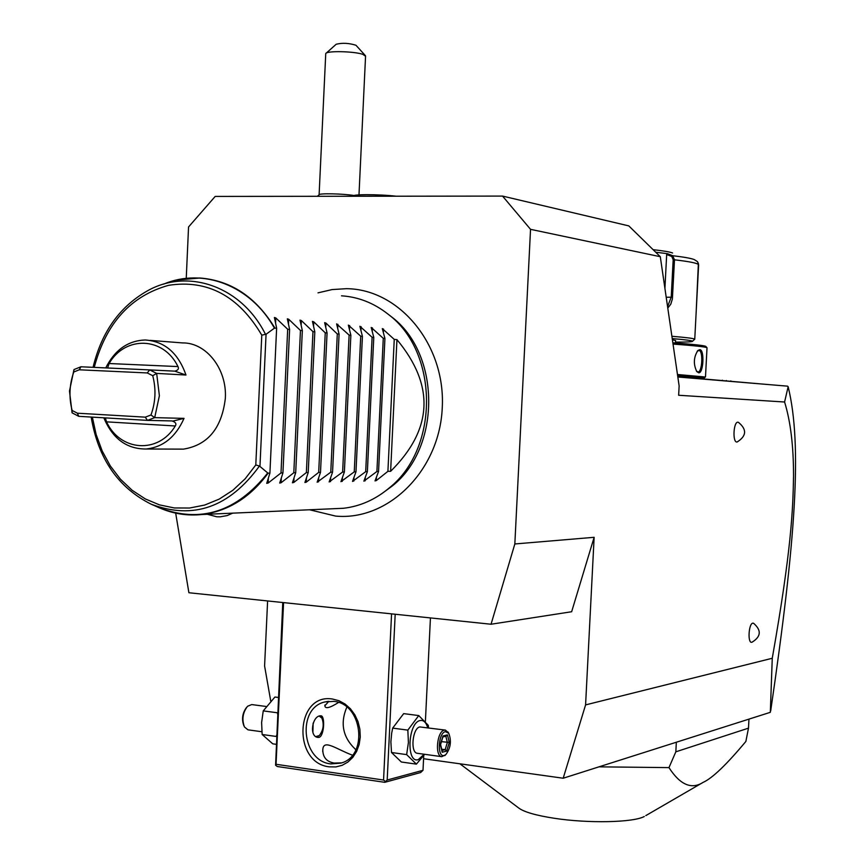 <?xml version="1.0" encoding="UTF-8"?>
<svg xmlns="http://www.w3.org/2000/svg" width="865" height="865" viewBox="0 0 865 865"><rect width="100%" height="100%" fill="white"/><g stroke="black" fill="none" stroke-linecap="round" stroke-linejoin="round"><path stroke-width="1.3" d="M175.681 513.14L188.894 592.741L491.05 624.238L514.837 543.966L530.537 229.333L502.543 196.085L215.19 196.42L188.548 226.965L186.245 278.368M232.685 513.15L227.181 515.572L220.229 516.827L216.715 516.773L207.33 514.264M423.569 758.724L563.191 778.23L770.315 712.327L772.261 658.265L585.583 704.899L594.136 537.306L571.646 611.739L491.05 624.238M514.837 543.966L594.136 537.306M772.261 658.265C791.475 549.448 792.924 509.972 793.54 476.247C793.573 446.221 790.588 421.471 784.587 402.009L678.647 395.262L679.133 385.941L660.298 256.71L530.537 229.333M737.942 422.217L738.451 422.347C747.025 429.44 746.603 435.982 737.175 441.983L736.894 442.015C732.363 442.447 733.477 421.569 737.942 422.217M752.82 623.157L753.566 623.265C761.6 630.304 761.113 636.608 752.096 642.165L751.771 642.263C747.501 643.549 748.603 623.546 752.82 623.157M563.191 778.23L585.583 704.899M355.169 749.177L356.142 749.306M267.609 600.948L264.593 665.974L270.713 700.899M282.769 602.527L275.589 765.244L276.043 764.282L383.563 780.035L391.564 613.869M276.043 764.282L283.569 602.613M332.517 699.039L338.983 700.715L345.059 704.024L350.444 708.803L354.845 714.814L358.056 721.745L359.894 729.26L360.272 736.958L359.17 744.462L356.639 751.371L352.823 757.34L347.903 762.065L342.14 765.32L335.836 766.931L329.305 766.844C292.067 763.006 295.343 692.757 332.517 699.039M423.72 755.772L423.007 770.304L387.185 780.014L395.186 614.247M387.185 780.014L384.763 782.317L277.319 766.52L275.589 765.244M383.563 780.035L385.314 781.344M425.396 721.378L430.435 617.924M423.007 770.304L420.628 772.542L384.763 782.317M341.567 762.887L334.182 763.071C326.711 761.773 322.915 757.416 322.796 749.998C323.164 738.58 335.847 748.939 352.412 755.188M333.76 701.374C362.489 703.353 368.631 756.226 340.864 763.114L330.798 763.903C301.561 761.222 296.684 707.657 325.099 701.915L333.76 701.374M346.833 707.127C339.88 723.518 342.918 737.726 355.926 749.76M338.507 702.488C329.749 707.992 325.208 709.095 324.883 705.786L328.851 701.277M319.023 737.38L317.866 737.413C309 736.591 312.124 716.469 320.039 715.842L321.012 715.798C325.24 716.004 324.202 736.234 319.023 737.38M319.607 735.272L316.839 737.099M313.141 723.118L312.892 732.439M315.898 736.569L319.326 735.542C323.413 730.211 324.256 724.383 321.867 718.069L319.239 716.09M319.942 715.863L321.996 718.296M277.568 714.058L277.643 712.598M276.519 736.612L276.584 735.239M276.162 744.311L272.767 743.835L262.149 734.493L261.619 722.545L263.241 710.889L274.94 697.017L278.346 697.46M276.324 736.472L262.149 734.493M277.427 712.782L263.241 710.889M261.857 731.747L247.974 729.833L244.449 726.978C241.681 719.485 242.73 712.565 247.574 706.251L251.758 704.575L265.977 706.456M246.525 707.419C242.384 713.074 241.497 719.172 243.865 725.724M424.65 754.302L416.389 764.13L401.338 762L391.499 752.507L390.883 741.889L391.661 733.304L392.678 728.114L403.674 713.625L418.746 715.571L428.294 725.346L428.575 727.876M416.389 764.13L406.647 754.615L408.41 742.527L407.837 730.125L418.746 715.571M407.837 730.125L392.678 728.114M424.174 754.237L418.292 759.632C405.955 763.849 407.966 722.329 420.195 720.523C423.612 719.972 426.121 722.394 427.732 727.768M445.334 730.092L419.882 726.935C412.454 727.962 410.075 752.885 417.373 753.296L441.799 756.68C434.619 756.28 436.998 731.206 444.318 730.157L445.453 730.103L448.513 732.85M406.647 754.615L391.499 752.507M441.799 756.68L445.68 754.734M448.762 733.304C451.649 740.981 450.676 748.063 445.853 754.561L444.253 755.448C436.922 757.967 438.155 732.806 445.421 731.639L448.762 733.304L448.038 732.017M446.664 751.09L449.281 742.419L447.464 734.872L442.999 735.964L440.361 744.679L442.199 752.247L446.664 751.09L445.161 749.674L447.346 742.44L445.843 736.223M442.199 752.247L441.842 750.788M442.999 735.964L442.696 736.958M447.464 734.872L445.832 736.147M449.281 742.419L441.453 741.651M441.701 749.198L445.161 749.674L442.015 750.485M784.587 402.009L788.145 386.709L787.539 386.158L677.836 376.989M660.298 256.71L628.812 225.895L502.543 196.085M395.608 196.214C377.724 194.203 351.633 194.257 352.996 196.258M353.017 196.258C351.179 194.192 378.048 194.138 396.084 196.204M354.045 195.512C343.189 193.663 318.569 193.165 319.088 194.787L317.368 196.301M365.56 56.257L362.846 54.344C354.142 51.23 326.213 50.667 325.748 53.576L319.109 194.733M326.31 53.079L336.171 44.256C342.302 42.731 348.909 43.066 355.958 45.25L355.991 45.283M788.145 386.709C802.482 445.302 795.627 540.42 770.672 710.998M677.792 376.729L764.141 384.201M726.805 381.087L726.33 380.514M731.293 381.454L730.784 380.892M677.749 376.405L684.053 377.086M677.663 375.853L704.132 378.059L700.066 378.34M673.035 344.065C694.4 345.643 705.732 346.865 707.008 347.741L707.019 347.925M677.468 374.502L705.299 377.01M699.85 349.655C704.705 349.795 703.44 373.756 698.639 372.793L696.79 371.572C693.233 364.176 693.6 357.148 697.904 350.487L699.85 349.655L699.007 350.487C703.407 350.541 702.239 372.837 697.882 371.907L696.433 371.063M672.84 342.8C693.557 344.335 704.543 345.546 705.797 346.411L705.829 346.454M675.597 340.605L672.397 339.718M672.235 338.583C685.21 339.686 691.978 340.572 692.53 341.232C692.638 341.859 686.972 342.151 675.511 342.108M655.692 252.212L667.445 253.683L672.646 255.705L674.495 259.803L672.375 298.998L670.786 304.166L667.78 308.07M671.9 336.28C686.345 337.491 693.957 338.453 694.736 339.188L694.433 339.502M696.249 310.362L698.39 263.187M698.66 264.895L697.536 261.663L694.249 259.576C691.135 258.332 683.934 257.035 672.646 255.705L671.748 256.473L673.175 259.749L671.229 297.138L667.575 306.632M653.097 249.671C663.293 250.796 669.791 251.899 672.57 252.98M667.445 253.683L666.677 254.505L671.748 256.473M666.677 254.505L664.915 288.434M697.244 351.233L699.007 350.487M676.322 742.516L675.835 751.815L668.969 767.612L599.261 766.844M748.939 719.594L748.485 728.157L675.835 751.815M645.82 815.609L703.104 782.382C712.317 778.262 726.568 764.617 745.868 741.446L748.485 728.157M644.274 816.506C633.321 822.572 588.027 823.545 554.108 818.247C535.673 815.381 523.833 811.932 518.6 807.921L459.91 763.795M703.104 782.382C691.481 789.777 680.095 784.858 668.969 767.612M389.391 315.195L391.012 316.46C440.588 352.834 441.431 446.956 392.537 485.784L381.476 493.904M333.166 508.728L343.405 508.285C360.186 506.349 375.518 499.527 389.391 487.817C439.561 447.983 438.696 351.298 387.834 313.984C373.756 302.966 358.305 296.911 341.502 295.819M375.032 480.854L376.264 480.616L387.909 471.339L390.623 471.306C432.911 429.397 435.019 385.52 396.949 339.642L394.245 339.383L382.308 328.592L384.925 338.496L383.271 338.334L371.204 327.446L373.777 337.437L372.101 337.274L359.883 326.278L362.424 336.355L360.716 336.193L348.357 325.099L350.866 335.252L349.114 335.09L336.615 323.888L339.08 334.128L337.296 333.966L325.954 323.088L324.645 322.656L327.067 332.993L325.251 332.82L313.779 321.845L312.449 321.402L314.817 331.825L312.968 331.652L301.366 320.558L300.004 320.126L302.339 330.635L300.458 330.462L288.715 319.261L287.331 318.817L289.613 329.424L287.688 329.241L275.805 317.931L274.4 317.498L276.627 328.192L274.443 328.159L266.063 334.247L261.781 335.144L255.791 464.959L259.457 466.03C229.344 507.344 193.241 520.06 151.159 504.187L159.009 507.658C200.399 523.585 236.632 512.015 267.739 472.96L268.161 473.133C250.288 497.364 228.284 511.15 202.14 514.491L186.364 514.718L178.082 513.594M375.021 480.929L378.556 471.479L376.902 471.512L363.873 481.178L367.376 471.652L365.69 471.674L352.509 481.437L355.98 471.814L354.261 471.847L340.94 481.697L344.378 471.987L342.627 472.02L329.154 481.956L332.56 472.171L330.776 472.193L317.141 482.227L320.504 472.344L318.688 472.377L306.264 482.173L304.902 482.497L308.221 472.528L306.372 472.56L293.808 482.454L292.424 482.778L295.7 472.723L293.808 472.744L281.114 482.746L279.698 483.059L282.931 472.906L281.006 472.939L268.161 483.027L266.723 483.351L269.912 473.101L268.161 473.133M259.457 466.03L267.739 472.96M276.627 328.192L269.912 473.101M150.132 340.378L182.526 342.918C206.292 342.454 227.203 369.16 225.333 398.376C221.808 428.186 207.849 445.097 183.477 449.13L178.568 449.108M107.628 367.993L109.098 363.527C125.252 335.479 163.593 336.593 177.974 366.576C179.109 368.782 178.049 370.317 174.795 371.15L185.986 375.032L156.662 373.399L149.721 369.906L80.899 366.782L73.968 369.571L69.492 391.023L72.087 412.832L78.747 416.325L147.472 420.379L154.694 417.644L159.387 395.716L156.662 373.399L152.727 375.702L147.245 372.945L79.277 369.798L73.795 371.993C69.351 384.611 68.789 397.435 72.13 410.453L77.385 413.2L145.277 417.157L150.975 414.984C155.624 402.106 156.208 389.012 152.727 375.702M150.975 414.984L154.694 417.644L184.029 418.368L172.557 421.147C175.714 422.293 176.633 423.904 175.303 425.98C158.327 454.266 120.149 451.389 106.536 421.85L105.357 417.892M103.832 417.806C112.612 438.685 126.712 449.086 146.12 449.011C163.117 447.183 175.757 436.966 184.029 418.368M185.986 375.032C178.222 352.974 164.61 341.297 145.147 339.988C127.901 340.659 114.764 349.968 105.735 367.917M172.157 420.941L147.472 420.379L145.277 417.157M72.087 412.832L72.13 410.453M78.747 416.325L77.385 413.2M73.968 369.571L73.795 371.993M80.899 366.782L79.277 369.798M174.795 371.15L149.721 369.906L147.245 372.945M287.688 329.241L281.006 472.939M289.613 329.424L282.931 472.906M300.458 330.462L293.808 472.744M302.339 330.635L295.7 472.723M312.968 331.652L306.372 472.56M314.817 331.825L308.221 472.528M325.251 332.82L318.688 472.377M327.067 332.993L320.504 472.344M337.296 333.966L330.776 472.193M339.08 334.128L332.56 472.171M349.114 335.09L342.627 472.02M350.866 335.252L344.378 471.987M360.716 336.193L354.261 471.847M362.424 336.355L355.98 471.814M372.101 337.274L365.69 471.674M373.777 337.437L367.376 471.652M383.271 338.334L376.902 471.512M384.925 338.496L378.556 471.479M394.245 339.383L387.909 471.339M390.623 471.306L396.949 339.642M219.883 513.713L225.819 513.453M722.362 380.211L722.816 380.751M690.075 377.497L690.54 378.048M692.53 341.232L694.757 339.21L698.628 264.776C697.85 263.252 689.805 261.598 674.495 259.803L673.175 259.749M672.548 297.192L666.201 297.246M698.639 372.793L697.882 371.907M186.862 278.314L200.01 278C231.171 280.541 256.127 297.214 274.875 328.019M274.443 328.159C250.504 285.299 202.821 267.372 163.517 284.174M93.052 367.333C101.735 331.349 120.462 305.518 149.234 289.851C189.803 268.28 242.059 287.115 265.533 334.431M259.965 466.257L266.063 334.247M255.791 464.959L245.173 478.788L232.869 490.26L219.234 499.094L204.659 505.063L189.576 508.025L174.373 507.96L159.484 504.879L145.288 498.921L132.14 490.271L120.397 479.167L110.32 465.932L102.167 450.914L96.134 434.5L92.35 417.125M94.242 367.387C106.006 323.186 130.81 295.83 168.664 285.309C207.589 279.352 238.632 295.96 261.781 335.144M106.536 421.85L175.303 425.98M177.974 366.576L109.098 363.527M268.161 483.027L268.377 478.215M275.578 322.861L275.805 317.931M281.114 482.746L281.32 478.161M288.488 323.953L288.715 319.261M293.808 482.454L294.014 478.086M301.161 325.035L301.366 320.558M306.264 482.173L306.459 478.01M313.584 326.116L313.779 321.845M318.493 481.902L318.677 477.913M325.759 327.175L325.954 323.088M330.473 481.632L330.657 477.815M337.718 328.235L337.901 324.321M342.248 481.373L342.421 477.707M349.449 329.273L349.622 325.532M353.796 481.113L353.958 477.599M360.964 330.311L361.137 326.711M365.127 480.864L365.289 477.48M372.264 331.327L372.426 327.878M376.264 480.616L376.416 477.361M383.357 332.344L383.519 329.014M322.721 751.577L322.796 749.998M327.77 701.396L325.099 701.915M324.883 705.786L324.916 704.975M445.853 754.561L444.794 755.621M442.253 751.469L440.577 744.549L443.01 736.504M442.88 736.948L446.308 736.104M358.986 194.874L365.571 55.955M355.958 45.25L365.344 55.576M705.494 376.87L707.019 347.752L705.797 346.411M704.132 378.059L705.472 376.859M675.597 340.464L675.468 342.994M697.904 350.487L697.212 351.266M346.681 288.672C399.998 289.299 445.767 345.503 442.253 407.815C439.625 470.182 388.601 521.076 335.674 516.091L309.54 509.766M317.996 292.857L332.063 289.58L346.422 288.672M391.012 316.46L387.834 313.984M392.537 485.784L389.391 487.817M343.405 508.285L202.14 514.491C187.218 516.059 172.838 513.788 159.009 507.658M200.01 278L176.201 280.109M151.159 504.187C118.191 487.719 98.188 458.677 91.16 417.06M146.12 449.011L183.477 449.13"/></g></svg>
